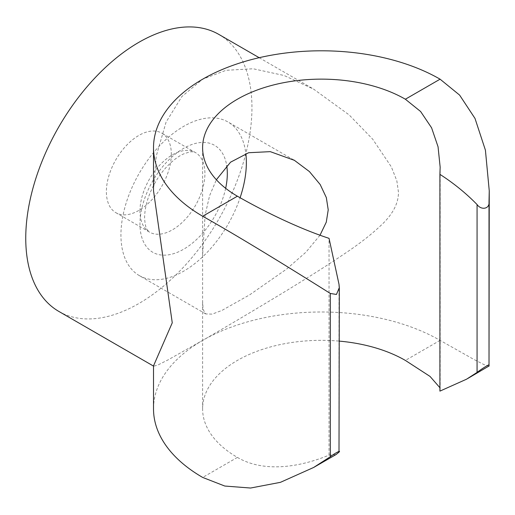 <?xml version="1.0" encoding="UTF-8"?>
<svg xmlns="http://www.w3.org/2000/svg" width="515" height="515" viewBox="0 0 515 515"><rect width="100%" height="100%" fill="white"/><g stroke="black" fill="none" stroke-linecap="round" stroke-linejoin="round"><path stroke-width="0.39" stroke-dasharray="2.58 1.93" d="M489.07 366.191L484.177 364.697L473.594 359.283L440.08 340.376A167.871 96.917 0 0 0 202.678 340.376A167.871 96.917 0 0 0 153.515 408.91M335.857 454.642L329.04 455.131C297.355 468.199 262.515 472.178 237.396 457.397A118.772 68.572 180 0 1 202.607 408.91A118.772 68.572 180 0 1 339.321 341.123M439.907 387.724L439.907 391.123M329.04 455.131L329.04 238.348M320.002 235.239L305.929 252.196L286.643 269.049L249.794 294.754L221.959 310.423L212.174 314.124L205.71 313.938L203.116 309.489L202.607 301.571L202.607 255.047L205.105 215.122L209.592 195.719L216.364 179.748M205.717 313.931L139.301 275.589A88.683 51.204 120 0 1 120.935 234.995A88.683 51.204 -60 0 1 159.644 145.745A88.683 51.204 -60 0 1 227.984 121.984A88.683 51.204 -60 0 1 245.835 153.586M139.301 275.589A88.683 51.204 120 0 0 240.093 197.741M171.328 154.178A45.925 26.516 -60 0 1 151.281 200.393A45.925 26.516 -60 0 1 115.888 212.701A45.925 26.516 -60 0 1 106.38 191.677A45.925 26.516 -60 0 1 126.426 145.455A45.925 26.516 -60 0 1 161.813 133.153A45.925 26.516 -60 0 1 171.328 154.178M58.877 311.446A159.953 92.346 120 0 0 182.136 268.598A159.953 92.346 120 0 0 251.951 107.629A159.953 92.346 120 0 0 218.824 34.408M153.515 190.775L156.251 156.077L166.075 122.1L181.898 96.524L202.678 79.181L226.053 70.304L253.18 68.765L284.126 75.512L313.641 89.147L349.106 114.877L372.635 139.108L391.368 166.911L396.84 180.817L398.456 192.211C398.546 202.363 393.705 212.47 383.926 222.538C373.324 233.076 359.515 243.93 342.494 255.092C327.463 265.251 307.197 278.081 281.692 293.589C249.93 312.772 223.587 328.37 202.678 340.376L167.98 359.927L157.693 365.103L153.689 366.191L153.515 365.85M440.08 340.376L405.369 360.423M237.396 457.397L202.678 477.437M225.654 188.303A61.761 35.657 -60 0 1 177.624 252.215A61.761 35.657 -60 0 1 139.971 223.999A61.761 35.657 -60 0 1 180.07 150.592A61.761 35.657 -60 0 1 226.735 165.688M139.971 211.073A45.925 26.516 -60 0 1 160.017 164.851A45.925 26.516 -60 0 1 195.41 152.549A45.925 26.516 -60 0 1 204.919 173.574A45.925 26.516 -60 0 1 184.872 219.789A45.925 26.516 -60 0 1 149.485 232.098A45.925 26.516 -60 0 1 139.971 211.073M338.999 284.254L338.999 452.131M467.594 378.589L466.539 379.195M440.158 389.456L440.158 167.163M202.607 408.91L202.607 301.571M202.607 255.047L202.607 147.708M293.769 159.959L227.984 121.984M115.888 212.701L149.485 232.098L147.245 229.754C145.758 227.849 144.876 223.78 144.612 217.536C144.824 199.485 154.97 178.859 167.632 165.849C173.388 160.03 178.757 156.039 183.726 153.876L189.385 152.034C192.159 151.59 194.168 151.764 195.41 152.549L161.813 133.153M259.167 57.693L313.641 89.147"/><path stroke-width="0.77" d="M489.25 190.769L489.012 201.841C489.868 208.974 481.261 210.551 477.064 204.539C466.011 193.241 453.631 183.173 439.907 174.34L439.907 391.123L466.545 379.201L477.064 372.416C481.261 369.165 489.874 363.635 489.012 365.103L489.25 190.769L485.413 150.161L474.997 118.424L459.599 95.082L440.08 79.181A167.871 96.917 0 0 0 202.678 79.181A167.871 96.917 0 0 0 153.515 147.708L153.515 190.775L172.255 322.808L153.515 365.85L153.515 408.91A167.871 96.917 0 0 0 202.678 477.437L224.778 486.038L250.586 488.033L280.418 482.336L313.641 467.472L330.321 456.721C335.201 452.943 341.381 449.917 338.999 452.131L336.179 454.468L313.641 467.472M339.321 341.123A118.772 68.572 180 0 1 405.369 360.423L430.031 376.42L439.907 387.724M489.25 365.85L467.594 378.589M335.857 454.642L336.179 454.468M439.907 174.34L440.158 167.163L438.053 146.775L431.589 127.81L420.613 111.504L405.369 99.221A118.772 68.572 180 0 0 275.931 84.357A118.772 68.572 180 0 0 202.607 147.708A118.772 68.572 180 0 0 237.396 196.202C262.599 210.616 297.438 227.971 329.04 238.348L338.999 284.254L339.321 287.628L338.999 452.131M339.321 287.628L336.456 294.451L330.321 293.46C275.602 259.051 233.057 233.308 202.678 216.242A167.871 96.917 0 0 1 153.515 147.708M216.364 179.748L230.54 162.193L248.648 152.723L270.278 151.648L294.4 160.326L309.412 171.566L320.195 184.544L326.33 197.586L328.222 209.85L326.285 222.145L320.002 235.239M245.835 153.586A88.683 51.204 -60 0 1 246.357 162.586A88.683 51.204 120 0 1 240.093 197.741M259.167 57.693L218.824 34.408A159.953 92.346 120 0 0 95.571 77.256A159.953 92.346 120 0 0 25.75 238.226A159.953 92.346 120 0 0 58.877 311.446L153.515 366.088M440.08 79.181L405.369 99.221M237.396 196.202L202.678 216.242M226.735 165.688A61.761 35.657 -60 0 1 227.315 173.574A61.761 35.657 -60 0 1 225.654 188.303M489.012 201.841L489.012 365.103M330.321 293.46L330.321 456.721M477.064 204.539L477.064 372.416M294.4 160.326L293.769 159.959"/></g></svg>
